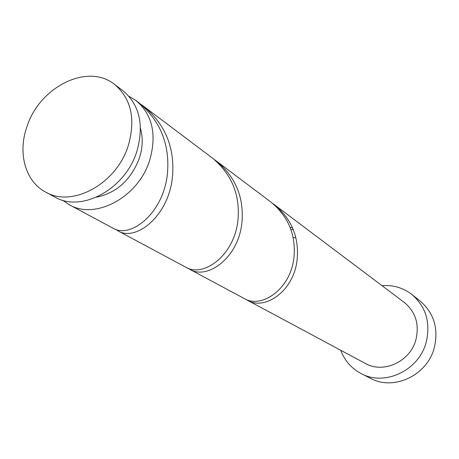 <?xml version="1.0" encoding="UTF-8"?>
<svg xmlns="http://www.w3.org/2000/svg" width="459" height="459" viewBox="0 0 459 459"><rect width="100%" height="100%" fill="white"/><g stroke="black" fill="none" stroke-linecap="round" stroke-linejoin="round"><path stroke-width="0.69" d="M128.227 145.807C135.853 119.03 131.251 98.536 114.423 84.313C87.64 62.768 39.623 86.889 27.052 126.374C17.517 152.727 25.136 181.448 45.59 192.051C72.172 207.927 116.5 183.904 128.227 145.807M114.423 84.313L122.978 90.75C139.685 104.864 144.292 125.141 136.799 151.59C125.278 189.217 81.421 212.861 55.023 197.106L45.59 192.051M140.483 128.503C143.105 137.826 142.72 147.741 139.335 158.246C130.93 179.911 116.695 192.872 96.631 197.129M340.744 350.263C344.64 360.688 351.462 368.468 361.204 373.603C384.648 386.541 418.878 370.522 426.141 342.38C430.783 322.723 425.998 306.738 411.792 294.426C403.042 287.741 393.116 284.827 382.014 285.67M361.204 373.603L370.62 378.371C393.65 391.074 427.174 375.462 434.237 347.939C438.752 328.713 434.03 313.055 420.077 300.966L411.792 294.426M246.139 299.457L247.768 300.427C264.493 310.577 293.76 291.597 297.128 259.714C299.268 237.36 291.654 218.995 274.298 204.616L272.617 203.394M247.768 300.427L365.295 363.425C383.368 373.947 410.214 361.675 415.883 339.798C419.52 324.352 415.653 311.891 404.276 302.418L274.298 204.616M293.307 229.684L290.926 229.575M290.174 227.544L292.498 227.744M128.939 96.275L135.853 100.435C152.371 114.383 156.984 134.332 149.691 160.283C138.469 197.204 95.334 220.28 69.223 204.72L62.539 200.193M135.853 100.435L138.366 102.328C159.956 120.252 169.687 143.587 167.546 172.326C164.173 213.378 130.31 239.047 112.983 228.175L69.223 204.72M115.685 229.357L118.158 230.946C135.485 241.795 169.193 216.436 172.573 175.717C174.73 147.247 165.085 124.108 143.638 106.299L140.965 104.382M143.638 106.299L212.27 157.942C231.577 173.944 240.149 194.576 237.986 219.827C234.566 255.847 203.039 277.815 185.849 267.236L118.158 230.946M187.978 268.222L189.963 269.439C207.124 279.99 238.514 258.256 241.933 222.489C244.102 197.445 235.599 176.967 216.407 161.052L214.313 159.543M216.413 161.057L270.965 202.109C288.418 216.562 296.084 235.048 293.949 257.568C290.581 289.652 261.182 308.821 244.417 298.631L189.963 269.439M295.883 237.842L293.1 237.395"/></g></svg>
